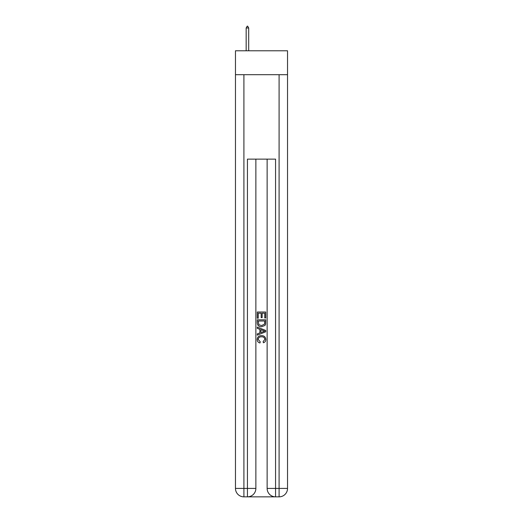 <?xml version="1.0" encoding="UTF-8"?>
<svg xmlns="http://www.w3.org/2000/svg" width="523" height="523" viewBox="0 0 523 523"><rect width="100%" height="100%" fill="white"/><g stroke="black" fill="none" stroke-linecap="round" stroke-linejoin="round"><path stroke-width="0.78" d="M287.532 74.697L287.532 50.777L235.468 50.777L235.468 74.697L287.532 74.697L287.532 488.41L279.092 488.41L279.092 74.697M248.059 496.85L274.941 496.85M275.569 496.85L275.569 488.41L267.129 488.41A8.44 8.44 0 0 0 275.569 496.85L279.092 496.85L279.092 488.41L275.569 488.41L275.569 159.129L247.431 159.129L247.431 488.41L235.468 488.41L235.468 74.697M255.871 159.129L255.871 488.41A8.44 8.44 0 0 1 247.431 496.85L243.908 496.85A8.44 8.44 0 0 1 235.468 488.41M267.129 488.41L267.129 159.129M279.092 496.85A8.44 8.44 0 0 0 287.532 488.41M257.277 318.193L257.277 312.022L265.723 312.022L265.723 317.977L264.749 317.977L264.749 313.212L262.147 313.212L262.147 317.651L261.173 317.651L261.173 313.212L258.251 313.212L258.251 318.193L257.277 318.193M257.277 322.841L257.277 319.815L265.723 319.815L265.599 324.195L264.998 325.424L261.546 326.744C258.846 326.757 257.421 325.456 257.277 322.841M258.251 321.004L258.852 324.744L261.565 325.554L264.573 324.116L264.749 321.004L258.251 321.004M257.277 328.366L257.277 327.104L265.723 330.458L265.723 331.798L257.277 335.151L257.277 333.89L259.879 332.929L259.879 329.327L257.277 328.366M263.187 330.549L260.853 329.686L260.853 332.569L264.749 331.131L263.187 330.549M258.146 339.42L260.258 341.787L259.983 342.983C258.192 342.513 257.257 341.362 257.172 339.532C257.401 336.943 258.865 335.635 261.565 335.622C264.154 335.674 265.579 336.975 265.828 339.512C265.789 341.179 264.971 342.264 263.376 342.761L263.121 341.571L264.854 339.453C264.605 337.629 263.507 336.747 261.565 336.812C259.591 336.707 258.454 337.577 258.146 339.42M248.693 27.98L247.641 26.15L247.216 26.15L246.163 27.98L248.693 27.98L248.693 50.777M246.163 27.98L246.163 50.777M243.908 74.697L243.908 496.85M255.871 488.41L247.431 488.41L247.431 496.85"/></g></svg>
